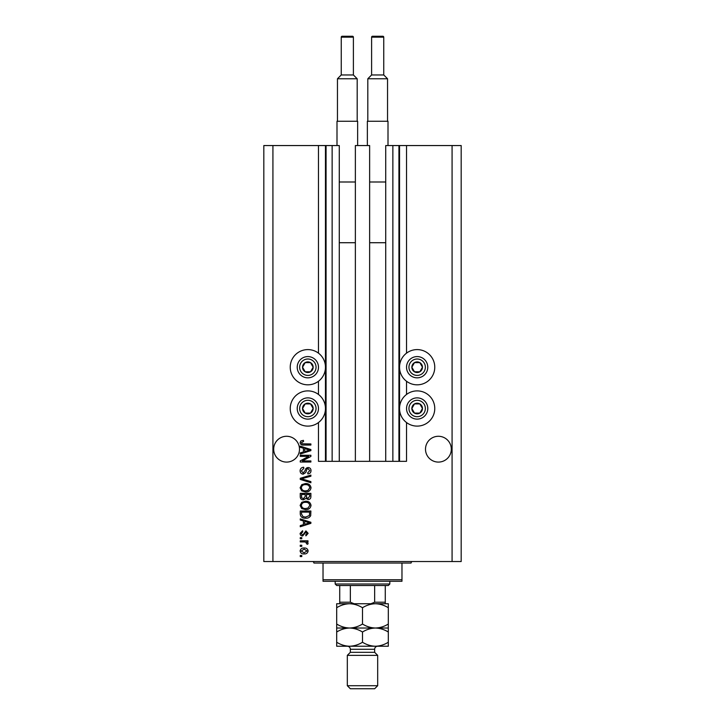 <?xml version="1.0" encoding="UTF-8"?>
<svg xmlns="http://www.w3.org/2000/svg" width="725" height="725" viewBox="0 0 725 725"><rect width="100%" height="100%" fill="white"/><g stroke="black" fill="none" stroke-linecap="round" stroke-linejoin="round"><path stroke-width="1.09" d="M355.368 461.336L369.632 461.336L369.632 145.553L355.368 145.553L355.368 461.336L339.273 461.336L339.273 145.553L318.474 145.553L318.474 353.166M318.474 381.25L318.474 394.454M318.474 422.539L318.474 461.336L326.069 461.336L326.069 145.553M332.141 145.553L332.141 461.336L326.069 461.336M339.273 461.336L332.141 461.336M392.859 145.553L392.859 461.336L398.931 461.336L398.931 145.553L385.727 145.553L385.727 461.336L369.632 461.336M392.859 461.336L385.727 461.336M398.931 145.553L399.538 145.553L399.538 461.336L398.931 461.336M406.526 422.539L406.526 461.336L399.538 461.336M452.074 145.553L452.074 561.531L461.182 561.531L461.182 145.553L406.526 145.553L406.526 353.166M406.526 381.25L406.526 394.454M406.526 145.553L399.538 145.553M451.312 449.183A12.905 12.905 0 0 0 438.407 436.278A12.905 12.905 0 0 0 425.502 449.183A12.905 12.905 0 0 0 438.407 462.088A12.905 12.905 0 0 0 451.312 449.183M299.498 449.183A12.905 12.905 0 0 0 286.593 436.278A12.905 12.905 0 0 0 273.688 449.183A12.905 12.905 0 0 0 286.593 462.088A12.905 12.905 0 0 0 299.498 449.183M417.156 349.595A17.608 17.608 0 0 0 399.538 367.203A17.608 17.608 0 0 0 417.156 384.821A17.608 17.608 0 0 0 434.764 367.203A17.608 17.608 0 0 0 417.156 349.595M417.156 390.893A17.608 17.608 0 0 1 434.764 408.501A17.608 17.608 0 0 1 417.156 426.11A17.608 17.608 0 0 1 399.538 408.501A17.608 17.608 0 0 1 417.156 390.893M307.844 384.821A17.608 17.608 0 0 1 290.236 367.203A17.608 17.608 0 0 1 307.844 349.595A17.608 17.608 0 0 1 325.462 367.203A17.608 17.608 0 0 1 307.844 384.821M307.844 426.11A17.608 17.608 0 0 0 325.462 408.501A17.608 17.608 0 0 0 307.844 390.893A17.608 17.608 0 0 0 290.236 408.501A17.608 17.608 0 0 0 307.844 426.11M308.714 456.36L300.259 456.36L300.259 455.255L310.88 455.255L310.88 456.433L302.416 460.919L310.88 460.919L310.88 462.024L300.259 462.024L300.259 460.837L308.714 456.36M303.213 474.168C301.21 473.969 300.177 472.854 300.114 470.824C300.259 468.586 301.455 467.398 303.702 467.263L303.847 468.368L301.364 470.915L303.177 473.062L305.189 470.407C305.47 468.676 306.448 467.725 308.107 467.543C309.983 467.707 310.952 468.731 311.025 470.625C310.925 472.646 309.865 473.733 307.844 473.887L307.708 472.791L309.774 470.661L308.08 468.649L307.001 468.993L305.751 472.528L303.213 474.168M310.88 482.768L300.259 479.415L300.259 478.282L310.88 475.102L310.88 476.234L301.5 478.79L310.88 481.618L310.88 482.768M300.114 487.762L301.781 484.626L305.433 483.548C308.587 483.421 310.454 484.826 311.025 487.771C310.472 490.653 308.651 492.048 305.56 491.967L301.745 490.888L300.114 487.762M300.114 505.425L301.781 502.289L305.433 501.22C308.587 501.093 310.454 502.498 311.025 505.434C310.472 508.316 308.651 509.72 305.56 509.639L301.745 508.551L300.114 505.425M303.431 520.958L300.259 520.033L300.259 518.882L310.88 522.281L310.88 523.35L300.259 526.749L300.259 525.607L303.431 524.673L303.431 520.958M301.772 556.564L300.259 556.564L300.259 555.459L301.772 555.459L301.772 556.564M452.074 561.531L263.818 561.531L263.818 145.553L272.926 145.553L272.926 561.531M318.474 145.553L272.926 145.553M304.201 553.936C301.899 554.081 300.54 553.093 300.114 550.973C300.531 548.879 301.863 547.892 304.119 548C306.385 547.882 307.717 548.87 308.125 550.973C307.726 553.039 306.421 554.027 304.201 553.936M301.772 546.351L300.259 546.351L300.259 545.245L301.772 545.245L301.772 546.351M304.264 541.928L300.259 541.928L300.259 540.823L307.989 540.823L307.989 541.928L306.748 541.928L308.125 543.233L307.708 544.276L306.603 543.868L305.841 542.128L304.264 541.928M301.772 538.757L300.259 538.757L300.259 537.651L301.772 537.651L301.772 538.757M302.615 535.993C301.011 535.875 300.177 535.005 300.114 533.382L302.606 530.754L302.742 531.86L301.219 533.464L302.425 534.896L303.123 534.642L305.923 530.89L308.125 533.337L305.914 535.857L305.778 534.751L307.019 533.382L306.077 531.996L302.615 535.993M305.624 518.194C302.479 518.384 300.694 517.034 300.259 514.152L300.259 511.016L310.88 511.016L310.69 515.702C309.575 517.532 307.889 518.366 305.624 518.194M303.376 499.833C301.31 499.752 300.277 498.673 300.259 496.625L300.259 493.353L310.88 493.353L310.88 496.643C310.871 498.428 309.983 499.398 308.216 499.561L305.986 498.374L303.376 499.833M303.431 448.222L300.259 447.298L300.259 446.147L310.88 449.545L310.88 450.624L300.259 454.013L300.259 452.871L303.431 451.938L303.431 448.222M300.114 442.649L300.866 440.981L303.431 440.356L303.567 441.462L301.364 442.694L302.162 443.8L310.88 443.945L310.88 445.05L303.666 445.05C301.663 445.259 300.476 444.461 300.114 442.649M307.019 550.946L304.128 549.106L301.219 551L304.128 552.831L307.019 550.946M307.763 522.326L304.672 521.32L304.672 524.311L309.774 522.816L307.763 522.326M309.638 512.122L301.5 512.122L301.5 514.016L303.05 516.662L305.642 517.088L309.43 515.493L309.638 512.122M309.774 505.443C309.321 503.195 307.862 502.153 305.415 502.325C303.123 502.253 301.772 503.286 301.364 505.416C301.808 507.618 303.213 508.651 305.587 508.533L307.989 508.071L309.774 505.443M309.638 494.459L306.467 494.459L306.566 497.495L308.034 498.456L309.638 496.263L309.638 494.459M305.225 494.459L301.5 494.459L301.636 497.713L303.367 498.737L305.225 496.489L305.225 494.459M309.774 487.78C309.321 485.523 307.862 484.481 305.415 484.653C303.123 484.59 301.772 485.623 301.364 487.753C301.808 489.946 303.213 490.988 305.587 490.87L307.989 490.408L309.774 487.78M307.763 449.591L304.672 448.585L304.672 451.575L309.774 450.08L307.763 449.591M312.448 369.859A5.311 5.311 0 0 0 305.189 362.609A5.311 5.311 0 0 0 305.189 371.807A5.311 5.311 0 0 0 312.448 369.859M311.832 369.505L313.164 367.203L310.499 362.609L305.189 362.609L302.533 367.203L305.189 371.807L310.499 371.807L311.832 369.505M298.646 361.893A10.63 10.63 0 0 1 313.164 358.005A10.63 10.63 0 0 1 317.052 372.523A10.63 10.63 0 0 1 302.533 376.411A10.63 10.63 0 0 1 298.646 361.893A10.63 10.63 0 0 0 302.533 376.411A10.63 10.63 0 0 0 317.052 372.523M313.164 367.203L310.499 362.609L305.189 362.609L302.533 367.203L305.189 371.807L310.499 371.807L313.164 367.203M421.751 369.859A5.311 5.311 0 0 0 414.501 362.609A5.311 5.311 0 0 0 414.501 371.807A5.311 5.311 0 0 0 421.751 369.859M421.134 369.505L422.467 367.203L419.811 362.609L414.501 362.609L411.836 367.203L414.501 371.807L419.811 371.807L421.134 369.505M407.948 361.893A10.63 10.63 0 0 1 422.467 358.005A10.63 10.63 0 0 1 426.354 372.523A10.63 10.63 0 0 1 411.836 376.411A10.63 10.63 0 0 1 407.948 361.893A10.63 10.63 0 0 0 411.836 376.411A10.63 10.63 0 0 0 426.354 372.523M422.467 367.203L419.811 362.609L414.501 362.609L411.836 367.203L414.501 371.807L419.811 371.807L422.467 367.203M421.751 411.157A5.311 5.311 0 0 0 414.501 403.897A5.311 5.311 0 0 0 414.501 413.105A5.311 5.311 0 0 0 421.751 411.157M421.134 410.803L422.467 408.501L419.811 403.897L414.501 403.897L411.836 408.501L414.501 413.105L419.811 413.105L421.134 410.803M407.948 403.191A10.63 10.63 0 0 1 422.467 399.294A10.63 10.63 0 0 1 426.354 413.812A10.63 10.63 0 0 1 411.836 417.7A10.63 10.63 0 0 1 407.948 403.191A10.63 10.63 0 0 0 411.836 417.7A10.63 10.63 0 0 0 426.354 413.812M422.467 408.501L419.811 403.897L414.501 403.897L411.836 408.501L414.501 413.105L419.811 413.105L422.467 408.501M312.448 411.157A5.311 5.311 0 0 0 305.189 403.897A5.311 5.311 0 0 0 305.189 413.105A5.311 5.311 0 0 0 312.448 411.157M311.832 410.803L313.164 408.501L310.499 403.897L305.189 403.897L302.533 408.501L305.189 413.105L310.499 413.105L311.832 410.803M298.646 403.191A10.63 10.63 0 0 1 313.164 399.294A10.63 10.63 0 0 1 317.052 413.812A10.63 10.63 0 0 1 302.533 417.7A10.63 10.63 0 0 1 298.646 403.191A10.63 10.63 0 0 0 302.533 417.7A10.63 10.63 0 0 0 317.052 413.812M310.499 413.105L313.164 408.501L310.499 403.897L305.189 403.897L302.533 408.501L305.189 413.105M312.403 561.531A1.522 1.522 0 0 1 313.916 563.044L323.024 563.044L323.024 579.746L401.976 579.746L401.976 563.044L323.024 563.044M412.597 561.531A1.522 1.522 0 0 0 411.084 563.044L401.976 563.044M401.976 579.746L401.976 581.269L323.024 581.269L323.024 579.746M376.311 603.735L375.405 603.735L376.311 603.735M336.69 607.722L336.69 603.735L349.595 603.735C354.126 603.889 358.431 605.221 362.5 607.722C366.515 605.23 370.819 603.898 375.405 603.735C379.936 603.889 384.241 605.221 388.31 607.722L388.31 603.735L349.595 603.735C345.009 603.898 340.705 605.23 336.69 607.722L336.69 632.019C340.705 629.518 345.009 628.194 349.595 628.022C345.064 627.868 340.759 626.545 336.69 624.035M389.823 583.997L388.31 585.519L336.69 585.519L335.177 583.997L389.823 583.997L389.823 581.269M335.177 583.997L335.177 581.269M385.274 603.735L385.274 602.212L385.274 603.735M385.274 585.519L385.274 602.212L374.644 602.212L370.955 603.735M374.644 585.519L374.644 602.212M350.356 585.519L350.356 602.212L354.045 603.735M339.726 585.519L339.726 603.735L339.726 602.212L350.356 602.212M374.644 652.319L350.356 652.319L347.32 655.355L377.68 655.355L374.644 652.319L374.644 649.274A3.036 3.036 0 0 1 377.68 646.238M377.68 685.714L374.644 688.75L350.356 688.75L347.32 685.714L377.68 685.714L377.68 655.355M350.356 652.319L350.356 649.274A3.036 3.036 0 0 0 347.32 646.238M347.32 685.714L347.32 655.355M388.31 628.022L375.405 628.022C379.936 628.176 384.241 629.508 388.31 632.019L388.31 624.035C384.295 626.527 379.991 627.859 375.405 628.022C370.874 627.868 366.569 626.545 362.5 624.035L362.5 607.722M388.31 624.035L388.31 607.722M362.5 624.035C358.485 626.527 354.181 627.859 349.595 628.022L336.69 628.022M375.405 628.022L349.595 628.022C354.126 628.176 358.431 629.508 362.5 632.019C366.515 629.518 370.819 628.194 375.405 628.022M336.69 642.25C340.759 644.761 345.064 646.093 349.595 646.238C354.181 646.075 358.485 644.743 362.5 642.25C366.569 644.761 370.874 646.093 375.405 646.238C379.991 646.075 384.295 644.743 388.31 642.25L388.31 646.238L336.69 646.238L336.69 632.019M362.5 642.25L362.5 632.019M388.31 642.25L388.31 632.019M353.392 74.965L353.392 37.165A0.915 0.915 0 0 0 352.477 36.25L342.155 36.25A0.915 0.915 0 0 0 341.248 37.165L341.248 74.965L353.392 74.965L357.189 78.762L337.451 78.762L337.451 121.265M341.248 74.965L337.451 78.762M336.998 145.553L336.998 121.265L357.642 121.265L357.642 145.553M357.189 78.762L357.189 121.265M339.273 242.721L355.368 242.721M339.273 181.993L355.368 181.993M383.752 74.965L383.752 37.165A0.915 0.915 0 0 0 382.845 36.25L372.523 36.25A0.915 0.915 0 0 0 371.608 37.165L371.608 74.965L383.752 74.965L387.549 78.762L367.811 78.762L367.811 121.265M371.608 74.965L367.811 78.762M367.358 145.553L367.358 121.265L388.002 121.265L388.002 145.553M387.549 78.762L387.549 121.265M369.632 242.721L385.727 242.721M369.632 181.993L385.727 181.993M325.462 145.553L325.462 461.336M314.949 371.309A8.202 8.202 0 0 0 311.949 360.108A8.202 8.202 0 0 0 300.748 363.107A8.202 8.202 0 0 0 303.748 374.308A8.202 8.202 0 0 0 314.949 371.309M424.252 371.309A8.202 8.202 0 0 0 421.252 360.108A8.202 8.202 0 0 0 410.051 363.107A8.202 8.202 0 0 0 413.051 374.308A8.202 8.202 0 0 0 424.252 371.309M424.252 412.597A8.202 8.202 0 0 0 421.252 401.396A8.202 8.202 0 0 0 410.051 404.405A8.202 8.202 0 0 0 413.051 415.597A8.202 8.202 0 0 0 424.252 412.597M314.949 412.597A8.202 8.202 0 0 0 311.949 401.396A8.202 8.202 0 0 0 300.748 404.405A8.202 8.202 0 0 0 303.748 415.597A8.202 8.202 0 0 0 314.949 412.597M374.644 649.274L350.356 649.274M353.392 37.165L341.248 37.165M383.752 37.165L371.608 37.165"/></g></svg>
